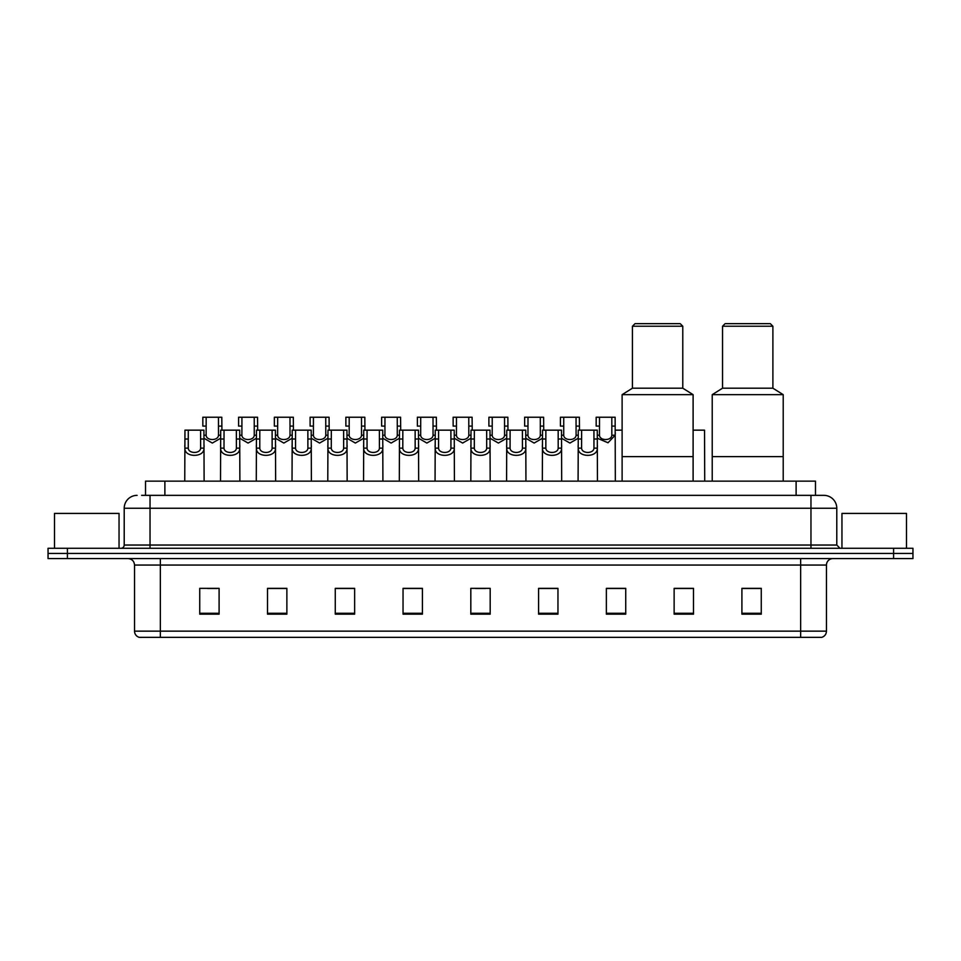 <?xml version="1.0" encoding="UTF-8"?>
<svg xmlns="http://www.w3.org/2000/svg" width="961" height="961" viewBox="0 0 961 961"><rect width="100%" height="100%" fill="white"/><g stroke="black" fill="none" stroke-linecap="round" stroke-linejoin="round"><path stroke-width="1.44" d="M145.519 495.347L145.519 481.149L815.481 481.149L815.481 495.347M141.94 495.347L819.361 495.347M141.639 495.347L150.036 495.347L150.036 508.249L124.209 508.249L124.209 545.043A3.231 3.231 0 0 1 120.99 548.275M137.123 495.347A12.913 12.913 0 0 0 124.209 508.249M836.791 508.249L810.964 508.249L810.964 495.347L823.877 495.347A12.913 12.913 0 0 1 836.791 508.249L836.791 545.043L840.01 548.275M67.414 548.275L48.05 548.275L48.05 553.44L67.414 553.44L48.05 553.44L48.05 558.593L67.414 558.593L67.414 553.44L893.586 553.44L67.414 553.44L67.414 548.275L893.586 548.275L893.586 553.44L912.95 553.44L893.586 553.44L893.586 558.593L67.414 558.593M912.95 548.275L912.95 553.44L912.95 548.275L893.586 548.275M821.487 637.347L800.645 637.347L800.645 631.149L826.46 631.149L826.46 565.056A6.451 6.451 0 0 1 832.911 558.593M821.295 637.347L139.189 637.347A6.451 6.451 0 0 1 134.54 631.149L134.54 565.056C134.156 561.128 132.005 558.978 128.089 558.593M761.268 614.175L761.268 588.348L741.904 588.348L741.904 614.175L761.268 614.175M693.494 614.175L693.494 588.348L674.129 588.348L674.129 614.175L693.494 614.175M625.731 614.175L625.731 588.348L606.367 588.348L606.367 614.175L625.731 614.175M557.957 614.175L557.957 588.348L538.592 588.348L538.592 614.175L557.957 614.175M219.096 614.175L219.096 588.348L199.732 588.348L199.732 614.175L219.096 614.175M286.871 614.175L286.871 588.348L267.506 588.348L267.506 614.175L286.871 614.175M354.633 614.175L354.633 588.348L335.269 588.348L335.269 614.175L354.633 614.175M422.408 614.175L422.408 588.348L403.043 588.348L403.043 614.175L422.408 614.175M490.182 614.175L490.182 588.348L470.818 588.348L470.818 614.175L490.182 614.175M912.95 558.593L912.95 553.44L912.95 558.593L893.586 558.593M618.692 588.48L610.487 588.48M690.202 588.48L682.466 588.48M422.023 588.48L413.831 588.48M404.149 588.48L422.408 588.48M350.513 588.48L342.308 588.48M278.99 588.48L270.798 588.48M207.48 588.48L217.162 588.48M538.592 588.48L556.851 588.48M547.169 588.48L538.977 588.48M475.659 588.48L485.341 588.48M354.633 588.48L335.269 588.48M286.871 588.48L267.506 588.48M625.731 588.48L606.367 588.48M693.494 588.48L674.129 588.48M761.268 588.48L741.904 588.48M119.044 548.275L119.044 513.414L54.501 513.414L54.501 548.275M693.109 481.149L693.109 394.659L622.115 394.659L622.115 456.619L693.109 456.619L622.115 456.619L622.115 481.149M693.109 394.659L682.778 388.196L632.434 388.196L622.115 394.659M682.778 388.196L682.778 326.235L632.434 326.235L632.434 388.196M682.778 326.235L680.196 323.653L635.017 323.653L632.434 326.235M783.215 481.149L783.215 394.659L712.221 394.659L712.221 456.619L783.215 456.619L712.221 456.619L712.221 481.149M783.215 394.659L772.884 388.196L722.54 388.196L712.221 394.659M772.884 388.196L772.884 326.235L722.54 326.235L722.54 388.196M772.884 326.235L770.302 323.653L725.123 323.653L722.54 326.235M906.499 548.275L906.499 513.414L841.956 513.414L841.956 548.275M188.284 430.156L188.248 448.138C188.476 453.868 200.393 453.868 200.621 448.138L200.597 430.156L184.956 430.156L184.752 481.149M200.597 430.156L203.924 430.156L204.116 481.149M204.116 445.808L203.936 448.138C204.717 457.748 184.164 457.748 184.932 448.138L184.752 445.808M224.033 430.156L224.009 448.138C224.237 453.868 236.154 453.868 236.382 448.138L236.358 430.156L220.706 430.156L220.513 481.149M236.358 430.156L239.685 430.156L239.878 481.149M239.878 445.808L239.697 448.138C240.478 457.748 219.913 457.748 220.694 448.138L220.513 445.808M259.794 430.156L259.77 448.138C259.999 453.868 271.915 453.868 272.143 448.138L272.107 430.156L256.467 430.156L256.275 481.149M272.107 430.156L275.435 430.156L275.639 481.149M275.639 445.808L275.459 448.138C276.227 457.748 255.674 457.748 256.443 448.138L256.275 445.808M295.556 430.156L295.532 448.138C295.748 453.868 307.676 453.868 307.892 448.138L307.868 430.156L292.228 430.156L292.024 481.149M307.868 430.156L311.196 430.156L311.388 481.149M311.388 445.808L311.22 448.138C311.989 457.748 291.435 457.748 292.204 448.138L292.024 445.808M331.317 430.156L331.281 448.138C331.509 453.868 343.425 453.868 343.654 448.138L343.63 430.156L327.977 430.156L327.785 481.149M343.63 430.156L346.957 430.156L347.149 481.149M347.149 445.808L346.969 448.138C347.75 457.748 327.196 457.748 327.965 448.138L327.785 445.808M367.066 430.156L367.042 448.138C367.27 453.868 379.187 453.868 379.415 448.138L379.379 430.156L363.738 430.156L363.546 481.149M379.379 430.156L382.718 430.156L382.91 481.149M382.91 445.808L382.73 448.138C383.499 457.748 362.946 457.748 363.726 448.138L363.546 445.808M402.827 430.156L402.803 448.138C403.019 453.868 414.948 453.868 415.164 448.138L415.14 430.156L399.5 430.156L399.308 481.149M415.14 430.156L418.467 430.156L418.672 481.149M418.672 445.808L418.491 448.138C419.26 457.748 398.707 457.748 399.476 448.138L399.308 445.808M438.588 430.156L438.552 448.138C438.781 453.868 450.697 453.868 450.925 448.138L450.901 430.156L435.261 430.156L435.057 481.149M450.901 430.156L454.229 430.156L454.421 481.149M454.421 445.808L454.241 448.138C455.021 457.748 434.468 457.748 435.237 448.138L435.057 445.808M474.338 430.156L474.314 448.138C474.542 453.868 486.458 453.868 486.686 448.138L486.662 430.156L471.01 430.156L470.818 481.149M486.662 430.156L489.99 430.156L490.182 481.149M490.182 445.808L490.002 448.138C490.783 457.748 470.217 457.748 470.998 448.138L470.818 445.808M510.099 430.156L510.075 448.138C510.303 453.868 522.219 453.868 522.448 448.138L522.412 430.156L506.771 430.156L506.579 481.149M522.412 430.156L525.739 430.156L525.943 481.149M525.943 445.808L525.763 448.138C526.532 457.748 505.979 457.748 506.759 448.138L506.579 445.808M545.86 430.156L545.836 448.138C546.052 453.868 557.981 453.868 558.197 448.138L558.173 430.156L542.533 430.156L542.328 481.149M558.173 430.156L561.5 430.156L561.692 481.149M561.692 445.808L561.524 448.138C562.293 457.748 541.74 457.748 542.509 448.138L542.328 445.808M581.621 430.156L581.585 448.138C581.813 453.868 593.73 453.868 593.958 448.138L593.934 430.156L578.282 430.156L578.09 481.149M593.934 430.156L597.261 430.156L597.454 481.149M597.454 445.808L597.274 448.138C598.054 457.748 577.501 457.748 578.27 448.138L578.09 445.808M206.159 426.095L206.134 435.225C206.351 440.955 218.279 440.955 218.507 435.225L218.471 417.242L206.159 417.242L206.159 426.095L202.831 426.095L202.831 417.242L206.159 417.242M220.706 438.204L212.321 443.069L203.924 438.204M218.471 417.242L221.799 417.242L221.919 430.156M241.92 426.095L241.884 435.225C242.112 440.955 254.04 440.955 254.257 435.225L254.233 417.242L241.92 417.242L241.92 426.095L238.592 426.095L238.592 417.242L241.92 417.242M256.467 438.204L248.07 443.069L239.685 438.204M254.233 417.242L257.56 417.242L257.668 430.156M277.669 426.095L277.645 435.225C277.873 440.955 289.79 440.955 290.018 435.225L289.994 417.242L277.669 417.242L277.669 426.095L274.341 426.095L274.341 417.242L277.669 417.242M292.228 438.204L283.831 443.069L275.435 438.204M289.994 417.242L293.321 417.242L293.429 430.156M313.43 426.095L313.406 435.225C313.634 440.955 325.551 440.955 325.779 435.225L325.743 417.242L313.43 417.242L313.43 426.095L310.103 426.095L310.103 417.242L313.43 417.242M327.977 438.204L319.593 443.069L311.196 438.204M325.743 417.242L329.07 417.242L329.191 430.156M349.191 426.095L349.167 435.225C349.384 440.955 361.312 440.955 361.528 435.225L361.504 417.242L349.191 417.242L349.191 426.095L345.864 426.095L345.864 417.242L349.191 417.242M363.738 438.204L355.342 443.069L346.957 438.204M361.504 417.242L364.832 417.242L364.94 430.156M384.953 426.095L384.917 435.225C385.145 440.955 397.061 440.955 397.289 435.225L397.265 417.242L384.953 417.242L384.953 426.095L381.625 426.095L381.625 417.242L384.953 417.242M399.5 438.204L391.103 443.069L382.718 438.204M397.265 417.242L400.593 417.242L400.701 430.156M420.702 426.095L420.678 435.225C420.906 440.955 432.822 440.955 433.051 435.225L433.015 417.242L420.702 417.242L420.702 426.095L417.374 426.095L417.374 417.242L420.702 417.242M435.261 438.204L426.864 443.069L418.467 438.204M433.015 417.242L436.354 417.242L436.462 430.156M456.463 426.095L456.439 435.225C456.655 440.955 468.584 440.955 468.812 435.225L468.776 417.242L456.463 417.242L456.463 426.095L453.136 426.095L453.136 417.242L456.463 417.242M471.01 438.204L462.625 443.069L454.229 438.204M468.776 417.242L472.103 417.242L472.223 430.156M492.224 426.095L492.188 435.225C492.416 440.955 504.345 440.955 504.561 435.225L504.537 417.242L492.224 417.242L492.224 426.095L488.897 426.095L488.897 417.242L492.224 417.242M506.771 438.204L498.375 443.069L489.99 438.204M504.537 417.242L507.864 417.242L507.973 430.156M527.985 426.095L527.949 435.225C528.178 440.955 540.094 440.955 540.322 435.225L540.298 417.242L527.985 417.242L527.985 426.095L524.646 426.095L524.646 417.242L527.985 417.242M542.533 438.204L534.136 443.069L525.739 438.204M540.298 417.242L543.626 417.242L543.734 430.156M563.735 426.095L563.711 435.225C563.939 440.955 575.855 440.955 576.083 435.225L576.047 417.242L563.735 417.242L563.735 426.095L560.407 426.095L560.407 417.242L563.735 417.242M578.282 438.204L569.897 443.069L561.5 438.204M576.047 417.242L579.375 417.242L579.495 430.156M599.496 426.095L599.472 435.225C599.688 440.955 611.616 440.955 611.833 435.225L611.809 417.242L599.496 417.242L599.496 426.095L596.168 426.095L596.168 417.242L599.496 417.242M611.809 417.242L615.136 417.242L615.328 481.149M615.328 432.894L615.16 435.225L608.001 442.781L597.261 438.204M615.244 430.156L622.115 430.156M693.109 430.156L704.533 430.156L704.725 481.149M164.884 495.347L164.884 481.149M796.116 495.347L796.116 481.149M150.036 548.275L150.036 545.043L836.791 545.043M124.209 545.043L150.036 545.043L150.036 508.249L810.964 508.249L810.964 548.275M800.645 558.593L800.645 565.056L134.54 565.056M826.46 565.056L800.645 565.056L800.645 631.149L160.355 631.149L160.355 637.347M134.54 631.149L160.355 631.149L160.355 558.593M490.182 613.274L470.818 613.274M422.408 613.274L403.043 613.274M354.633 613.274L335.269 613.274M286.871 613.274L267.506 613.274M219.096 613.274L199.732 613.274M557.957 613.274L538.592 613.274M625.731 613.274L606.367 613.274M693.494 613.274L674.129 613.274M761.268 613.274L741.904 613.274M203.936 448.138L200.621 448.138M188.248 448.138L184.932 448.138M188.284 439.009L184.956 439.009M203.924 439.009L200.597 439.009M239.697 448.138L236.382 448.138M224.009 448.138L220.694 448.138M224.033 439.009L220.706 439.009M239.685 439.009L236.358 439.009M275.459 448.138L272.143 448.138M259.77 448.138L256.443 448.138M259.794 439.009L256.467 439.009M275.435 439.009L272.107 439.009M311.22 448.138L307.892 448.138M295.532 448.138L292.204 448.138M295.556 439.009L292.228 439.009M311.196 439.009L307.868 439.009M346.969 448.138L343.654 448.138M331.281 448.138L327.965 448.138M331.317 439.009L327.977 439.009M346.957 439.009L343.63 439.009M382.73 448.138L379.415 448.138M367.042 448.138L363.726 448.138M367.066 439.009L363.738 439.009M382.718 439.009L379.379 439.009M418.491 448.138L415.164 448.138M402.803 448.138L399.476 448.138M402.827 439.009L399.5 439.009M418.467 439.009L415.14 439.009M454.241 448.138L450.925 448.138M438.552 448.138L435.237 448.138M438.588 439.009L435.261 439.009M454.229 439.009L450.901 439.009M490.002 448.138L486.686 448.138M474.314 448.138L470.998 448.138M474.338 439.009L471.01 439.009M489.99 439.009L486.662 439.009M525.763 448.138L522.448 448.138M510.075 448.138L506.759 448.138M510.099 439.009L506.771 439.009M525.739 439.009L522.412 439.009M561.524 448.138L558.197 448.138M545.836 448.138L542.509 448.138M545.86 439.009L542.533 439.009M561.5 439.009L558.173 439.009M597.274 448.138L593.958 448.138M581.585 448.138L578.27 448.138M581.621 439.009L578.282 439.009M597.261 439.009L593.934 439.009M218.471 426.095L221.799 426.095M218.507 435.225L220.706 435.225M203.924 435.225L206.134 435.225M254.233 426.095L257.56 426.095M254.257 435.225L256.467 435.225M239.685 435.225L241.884 435.225M289.994 426.095L293.321 426.095M290.018 435.225L292.228 435.225M275.435 435.225L277.645 435.225M325.743 426.095L329.07 426.095M325.779 435.225L327.977 435.225M311.196 435.225L313.406 435.225M361.504 426.095L364.832 426.095M361.528 435.225L363.738 435.225M346.957 435.225L349.167 435.225M397.265 426.095L400.593 426.095M397.289 435.225L399.5 435.225M382.718 435.225L384.917 435.225M433.015 426.095L436.354 426.095M433.051 435.225L435.261 435.225M418.467 435.225L420.678 435.225M468.776 426.095L472.103 426.095M468.812 435.225L471.01 435.225M454.229 435.225L456.439 435.225M504.537 426.095L507.864 426.095M504.561 435.225L506.771 435.225M489.99 435.225L492.188 435.225M540.298 426.095L543.626 426.095M540.322 435.225L542.533 435.225M525.739 435.225L527.949 435.225M576.047 426.095L579.375 426.095M576.083 435.225L578.282 435.225M561.5 435.225L563.711 435.225M611.809 426.095L615.136 426.095M611.833 435.225L615.16 435.225M597.261 435.225L599.472 435.225M821.811 637.347C824.73 636.302 826.28 634.236 826.46 631.149"/></g></svg>
